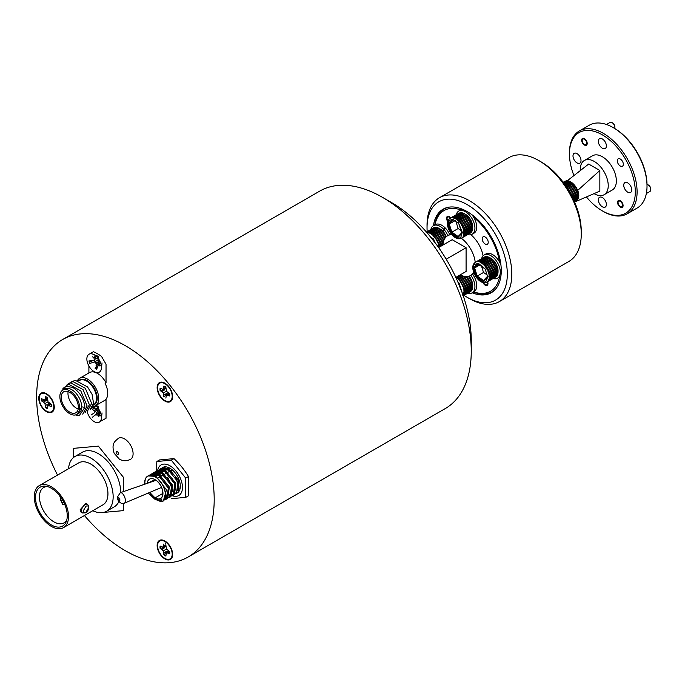 <?xml version="1.0" encoding="UTF-8"?>
<svg xmlns="http://www.w3.org/2000/svg" width="685" height="685" viewBox="0 0 685 685"><rect width="100%" height="100%" fill="white"/><g stroke="black" fill="none" stroke-linecap="round" stroke-linejoin="round"><path stroke-width="1.03" d="M646.349 193.53L649.928 191.466A3.99 2.303 -120 0 0 650.75 189.642A3.99 2.303 -120 0 0 647.933 184.762A3.99 2.303 -120 0 0 647.008 184.411M647.933 184.762L648.498 185.087L647.933 184.762M619.428 205.851A3.185 1.841 60 0 1 618.058 202.657A3.185 1.841 60 0 1 620.31 201.356A3.185 1.841 60 0 1 621.192 202.075A3.185 1.841 60 0 1 622.519 205.757A3.185 1.841 60 0 1 620.31 206.562A3.185 1.841 60 0 1 619.428 205.851M650.733 189.291A3.185 1.841 -120 0 0 650.75 188.992A3.185 1.841 -120 0 0 648.498 185.087M614.719 128.48A3.99 2.303 -120 0 0 614.873 127.504A3.99 2.303 -120 0 0 612.056 122.624A3.99 2.303 -120 0 0 610.061 122.427L606.482 124.49M612.056 122.624L612.621 122.949L612.056 122.624M584.433 139.218A3.185 1.841 60 0 1 586.694 143.131A3.185 1.841 60 0 1 584.433 144.432L584.999 144.758L584.433 144.432A3.185 1.841 60 0 1 582.181 140.528A3.185 1.841 60 0 1 584.433 139.218M614.856 127.153A3.185 1.841 -120 0 0 614.873 126.853A3.185 1.841 -120 0 0 612.621 122.949M164.888 558.917A10.969 6.336 60 0 1 157.148 546.039A10.969 6.336 60 0 1 163.929 540.516A10.969 6.336 60 0 1 164.888 541.004A10.969 6.336 60 0 1 172.586 555.501A10.969 6.336 60 0 1 164.888 558.917M165.59 543.351A5.677 3.279 -120 0 0 165.282 544.155M168.912 551.93A5.677 3.279 -120 0 0 169.195 552.11A5.677 3.279 -120 0 0 169.743 552.384M164.888 401.076A10.969 6.336 60 0 1 157.148 388.198A10.969 6.336 60 0 1 163.929 382.675A10.969 6.336 60 0 1 164.888 383.163A10.969 6.336 60 0 1 172.586 397.668A10.969 6.336 60 0 1 164.888 401.076M46.503 411.651A10.969 6.336 60 0 1 38.762 398.773A10.969 6.336 60 0 1 45.553 393.25A10.969 6.336 60 0 1 46.503 393.738A10.969 6.336 60 0 1 54.201 408.243A10.969 6.336 60 0 1 46.503 411.651M46.94 399.192A5.677 3.279 -120 0 0 47.402 400.674M48.703 402.926A5.677 3.279 -120 0 0 49.534 403.859M188.195 556.982L445.25 408.577A125.543 72.482 -120 0 0 471.254 351.097L471.254 340.685A112.794 65.118 -120 0 0 391.503 202.546A112.794 65.118 -120 0 0 391.495 202.546L382.478 197.34A125.543 72.482 -120 0 0 319.707 191.124L62.652 339.529A125.543 72.482 60 0 1 125.423 345.745A125.543 72.482 60 0 1 207.444 456.381A125.543 72.482 60 0 1 188.195 556.982A125.543 72.482 60 0 1 125.423 550.766A125.543 72.482 60 0 1 84.443 515.522M471.254 351.097A125.543 72.482 -120 0 0 382.478 197.34L391.503 202.546M57.531 475.09A125.543 72.482 60 0 1 62.652 339.529M501.257 271.5A48.215 27.837 60 0 1 491.282 292.709A48.215 27.837 60 0 1 472.213 292.795M427.157 231.504A56.761 32.769 60 0 1 427.038 227.78A56.761 32.769 60 0 1 467.17 204.609A56.761 32.769 60 0 1 507.311 274.12A56.761 32.769 60 0 1 467.17 297.299A56.761 32.769 60 0 1 464.01 295.329M427.038 227.78L427.038 225.177A59.946 34.61 60 0 1 439.453 197.734A59.946 34.61 60 0 1 485.648 213.788A59.946 34.61 60 0 1 511.815 274.12A59.946 34.61 60 0 1 499.399 301.571A59.946 34.61 60 0 1 469.422 298.6L467.17 297.299M499.399 301.571L568.85 261.473A59.946 34.61 -120 0 0 581.265 234.03L581.265 231.427A56.761 32.769 -120 0 0 541.133 161.908L538.872 160.607A59.946 34.61 -120 0 0 508.904 157.636L439.453 197.734M581.265 234.03A59.946 34.61 -120 0 0 538.872 160.607L541.133 161.908M433.451 225.665A48.215 27.837 60 0 1 443.067 209.199A48.215 27.837 60 0 1 480.219 222.111A48.215 27.837 60 0 1 501.266 270.635M473.746 291.913A46.554 26.878 -120 0 0 499.536 277.014M499.536 262.055A46.554 26.878 -120 0 0 473.737 217.368M473.532 292.033A47.83 27.614 -120 0 0 495.854 288.796M488.217 242.284A4.273 2.466 60 0 1 487.335 244.245A4.273 2.466 60 0 1 484.047 243.098A4.273 2.466 60 0 1 482.18 238.8A4.273 2.466 60 0 1 483.062 236.839A4.273 2.466 60 0 1 486.359 237.986A4.273 2.466 60 0 1 488.217 242.284M487.583 281.715A3.922 2.26 60 0 1 487.968 283.564A3.922 2.26 60 0 1 487.163 285.362A3.922 2.26 60 0 1 482.891 282.408M447.784 221.606A3.922 2.26 60 0 1 446.551 218.232A3.922 2.26 60 0 1 447.365 216.434A3.922 2.26 60 0 1 450.739 217.89M470.912 234.741A22.956 13.255 60 0 1 483.079 255.822M442.938 245.05A22.956 13.255 60 0 1 447.665 235.7A22.956 13.255 60 0 1 451.869 234.63M461.322 238.269A22.956 13.255 60 0 1 475.236 262.398M460.782 209.893A46.554 26.878 -120 0 0 434.984 224.774M473.66 272.365A22.956 13.255 60 0 1 470.621 275.473A22.956 13.255 60 0 1 460.166 274.882M448.744 207.187A47.83 27.614 -120 0 0 434.769 224.903M455.842 277.382L466.091 271.466L466.091 247.722L452.203 239.707L438.623 247.542M446.2 259.204L466.091 247.722M450.362 218.113A3.185 1.841 -120 0 0 447.074 218.532L447.074 217.933M447.074 218.532A3.185 1.841 -120 0 0 447.947 221.092M483.413 282.528A3.185 1.841 -120 0 0 485.203 284.575A3.185 1.841 -120 0 0 487.455 283.273A3.185 1.841 -120 0 0 487.206 281.929M627.195 213.797L637.11 208.069A47.83 27.614 -120 0 0 647.017 186.174L647.017 185.13A46.554 26.878 -120 0 0 614.094 128.112L613.195 127.59A47.83 27.614 -120 0 0 589.28 125.218L579.356 130.946A47.83 27.614 -120 0 0 569.449 152.849L569.449 153.885A46.554 26.878 60 0 1 602.372 134.876A46.554 26.878 60 0 1 635.295 191.903A46.554 26.878 60 0 1 602.372 210.911L603.271 211.425A47.83 27.614 -120 0 0 627.195 213.797A47.83 27.614 -120 0 0 637.093 191.903A47.83 27.614 -120 0 0 603.271 133.318A47.83 27.614 -120 0 0 579.356 130.946M603.271 211.425L602.372 210.903A46.554 26.878 60 0 1 602.372 210.903A46.554 26.878 60 0 1 586.42 196.938M623.333 164.28A4.273 2.466 -120 0 0 621.466 159.982A4.273 2.466 -120 0 0 618.17 158.834A4.273 2.466 -120 0 0 617.288 160.795A4.273 2.466 -120 0 0 619.154 165.094A4.273 2.466 -120 0 0 622.442 166.241A4.273 2.466 -120 0 0 623.333 164.28M587.208 143.43A3.922 2.26 -120 0 0 585.495 139.483A3.922 2.26 -120 0 0 582.473 138.43A3.922 2.26 -120 0 0 581.659 140.228A3.922 2.26 -120 0 0 583.372 144.175A3.922 2.26 -120 0 0 586.394 145.22A3.922 2.26 -120 0 0 587.208 143.43M623.085 205.56A3.922 2.26 -120 0 0 621.372 201.613A3.922 2.26 -120 0 0 618.349 200.568A3.922 2.26 -120 0 0 617.536 202.358A3.922 2.26 -120 0 0 619.249 206.305A3.922 2.26 -120 0 0 622.271 207.358A3.922 2.26 -120 0 0 623.085 205.56M606.388 204.498A5.677 3.279 -120 0 0 603.905 198.787A5.677 3.279 -120 0 0 599.538 197.271A5.677 3.279 -120 0 0 598.356 199.866A5.677 3.279 -120 0 0 600.839 205.577A5.677 3.279 -120 0 0 605.206 207.101A5.677 3.279 -120 0 0 606.388 204.498M606.388 145.922A5.677 3.279 -120 0 0 603.905 140.211A5.677 3.279 -120 0 0 599.538 138.687A5.677 3.279 -120 0 0 598.356 141.281A5.677 3.279 -120 0 0 600.839 147.001A5.677 3.279 -120 0 0 605.206 148.517A5.677 3.279 -120 0 0 606.388 145.922M581.017 160.564A5.677 3.279 -120 0 0 578.542 154.853A5.677 3.279 -120 0 0 574.167 153.329A5.677 3.279 -120 0 0 572.994 155.932A5.677 3.279 -120 0 0 575.468 161.643A5.677 3.279 -120 0 0 579.844 163.167A5.677 3.279 -120 0 0 581.017 160.564M631.75 189.856A5.677 3.279 -120 0 0 629.275 184.145A5.677 3.279 -120 0 0 624.9 182.621A5.677 3.279 -120 0 0 623.727 185.224A5.677 3.279 -120 0 0 626.201 190.935A5.677 3.279 -120 0 0 630.577 192.451A5.677 3.279 -120 0 0 631.75 189.856M573.919 175.583A46.554 26.878 60 0 1 569.449 153.885M580.306 170.582A19.771 11.414 60 0 1 580.272 169.512A19.771 11.414 60 0 1 584.374 160.461A19.771 11.414 60 0 1 599.606 165.753A19.771 11.414 60 0 1 608.237 185.652A19.771 11.414 60 0 1 604.144 194.703A19.771 11.414 60 0 1 594.075 193.624M604.144 194.703L612.262 190.019A19.771 11.414 -120 0 0 616.354 180.968A19.771 11.414 -120 0 0 607.723 161.069A19.771 11.414 -120 0 0 592.491 155.769L584.374 160.461M575.443 201.698L599.846 191.115L599.846 170.496L588.663 164.04L567.197 180.849M647.017 186.174A47.83 27.614 -120 0 0 613.195 127.59L614.094 128.112M577.686 190.413L599.846 170.496M446.32 236.685A10.207 5.891 -120 0 0 440.087 228.961L439.231 228.465L430.796 233.816L429.889 233.302L438.717 228.182A11.482 6.627 -120 0 0 437.903 227.822M440.404 229.252L441.294 229.972L432.466 235.083L431.576 234.364L440.404 229.252A11.482 6.627 -120 0 0 439.599 228.696M442.048 230.691L442.87 231.581L434.042 236.693L433.22 235.794L442.048 230.691A11.482 6.627 -120 0 0 441.277 229.963M443.555 232.438A11.482 6.627 -120 0 0 442.861 231.581M443.563 232.438L444.291 233.465L435.463 238.568L434.727 237.541L443.563 232.438M444.882 234.424A11.482 6.627 -120 0 0 444.291 233.465M444.89 234.416L445.49 235.537L436.653 240.641L436.054 239.519L444.89 234.416M444.685 238.714L437.578 242.807L437.124 241.642L445.961 236.548A11.482 6.627 -120 0 0 445.49 235.546M433.853 239.236L430.745 237.121M438.554 247.448L438.357 245.966L443.135 243.243M443.383 242.002L438.186 244.982L438.16 243.689M437.047 227.54L437.929 227.831L429.101 232.943L428.228 232.66L437.047 227.54A11.482 6.627 -120 0 0 436.268 227.386M427.705 232.352L426.883 232.309L435.472 227.351L436.294 227.394L427.705 232.352A11.482 6.627 60 0 1 428.459 232.48M438.691 246.925L442.981 244.502M426.198 232.369L433.451 227.874A11.482 6.627 -120 0 1 434.033 227.6M435.446 227.334A11.482 6.627 -120 0 0 434.761 227.403M438.717 228.182L439.231 228.465M437.843 242.67A11.482 6.627 60 0 1 438.177 243.697L443.871 240.401M447.879 235.58A13.392 7.732 -120 0 0 444 229.586L442.998 231.735M449.685 234.535A13.392 7.732 -120 0 0 445.592 228.328A13.392 7.732 -120 0 0 435.198 224.654L433.391 225.699A13.392 7.732 -120 0 0 430.899 229.347M445.798 228.55L444 229.586M442.596 231.256L443.58 229.15A13.392 7.732 -120 0 0 433.391 225.699M445.164 228.91L445.592 228.328M443.58 229.15L445.387 228.105M493.114 278.521A13.392 7.732 -120 0 0 497.524 278.187A13.392 7.732 -120 0 0 500.298 272.056A13.392 7.732 -120 0 0 494.45 258.579A13.392 7.732 -120 0 0 484.132 254.991A13.392 7.732 -120 0 0 481.632 258.639M500.949 265.129A13.392 7.732 -120 0 0 485.93 253.947L484.132 254.991M497.524 278.187L499.322 277.142A13.392 7.732 -120 0 0 500.983 275.516M467.752 234.578A13.392 7.732 -120 0 0 472.153 234.244A13.392 7.732 -120 0 0 474.928 228.114A13.392 7.732 -120 0 0 469.079 214.636A13.392 7.732 -120 0 0 458.762 211.048A13.392 7.732 -120 0 0 456.27 214.696M472.153 234.244L473.96 233.208A13.392 7.732 -120 0 0 476.734 227.077A13.392 7.732 -120 0 0 471.777 214.602M462.803 209.387A13.392 7.732 -120 0 0 460.568 210.012L458.762 211.048M467.752 293.163A13.392 7.732 -120 0 0 472.153 292.829A13.392 7.732 -120 0 0 474.928 286.698A13.392 7.732 -120 0 0 470.843 275.344M472.153 292.829L473.96 291.793A13.392 7.732 -120 0 0 476.734 285.662A13.392 7.732 -120 0 0 472.641 274.3M474.551 263.04L473.883 263.845M484.021 282.58L484.843 282.631M485.776 282.443L485.528 282.562C478.087 284.523 468.831 267.904 474.585 262.92L474.868 262.646M487.095 281.972L496.274 276.586L487.095 281.972M498.029 271.269A10.207 5.891 -120 0 0 498.029 271.243L489.184 276.355L489.09 275.259L497.926 270.173L498.029 271.269M498.029 271.286A11.482 6.627 60 0 1 498.038 271.791L498.038 270.755A10.207 5.891 -120 0 0 490.828 258.254L489.972 257.757L481.529 263.108L480.622 262.595L489.45 257.474L489.972 257.757M491.145 258.545L492.035 259.272L483.199 264.376L482.317 263.648L491.145 258.545A11.482 6.627 -120 0 0 490.34 257.988M492.01 259.255A11.482 6.627 60 0 1 492.772 259.975L493.602 260.874A11.482 6.627 60 0 1 494.287 261.721M495.032 262.757L486.196 267.861L485.459 266.833L494.296 261.73L495.032 262.757A11.482 6.627 60 0 1 495.615 263.708M496.231 264.83L487.395 269.933L486.787 268.811L495.623 263.708L496.231 264.83A11.482 6.627 60 0 1 496.694 265.849L497.156 267.004A11.482 6.627 60 0 1 497.481 268.041M497.481 268.023L497.764 269.179L488.919 274.274L488.636 273.118L497.481 268.023M497.764 269.196A11.482 6.627 60 0 1 497.926 270.19M498.038 271.791A11.482 6.627 60 0 1 498.029 272.202L489.193 277.271L489.099 278.256L497.944 273.187A11.482 6.627 60 0 1 497.781 273.991M498.029 272.159L497.944 273.144M497.507 274.805L488.67 279.882L488.944 279.052L497.781 273.974L497.507 274.805A11.482 6.627 60 0 1 497.182 275.49M497.19 275.464L487.9 281.184L497.19 275.464M496.274 276.612A11.482 6.627 -120 0 0 496.736 276.132M487.103 281.989A11.482 6.627 60 0 1 487.095 281.997L495.666 277.048A11.482 6.627 60 0 1 495.084 277.322M481.641 266.533L483.533 272.459L487.557 275.25M487.651 276.192L483.499 280.456L477.214 276.106L483.533 272.459M477.907 264.581L474.619 267.963L473.652 267.861L476.46 276.68L477.214 276.106L474.619 267.963L479.577 265.095M483.499 280.456L483.259 281.389L487.669 276.86L486.307 280.824C484.655 283.342 481.298 282.032 476.238 276.903C472.821 270.095 472.273 265.908 474.594 264.324L478.532 263.434L485.151 268.965L477.642 263.759L473.652 267.861M484.774 268.657L477.642 263.759M497.944 273.187L489.099 278.256M497.156 267.004L488.311 272.099L487.857 270.935L496.694 265.849M493.602 260.874L484.774 265.986L483.952 265.086L492.78 259.975M480.074 262.081L479.192 261.773L487.763 256.824L488.662 257.123L480.074 262.081M478.438 261.644L477.616 261.593L487.026 256.687L478.438 261.644A11.482 6.627 60 0 1 479.192 261.773M476.931 261.661L485.519 256.704L476.931 261.661M475.998 261.995L474.791 262.723M487.9 281.184L496.745 276.081M480.151 280.61L481.238 279.985M480.271 279.317L479.269 279.891M489.433 257.466A11.482 6.627 -120 0 0 488.645 257.115M478.961 261.953L487.797 256.849M487.763 256.824A11.482 6.627 -120 0 0 487.001 256.678M486.179 256.627A11.482 6.627 -120 0 0 485.494 256.695M484.766 256.892A11.482 6.627 -120 0 0 484.175 257.166L475.613 262.115A11.482 6.627 60 0 1 475.613 262.115A11.482 6.627 60 0 1 476.195 261.841M449.189 219.106L448.512 219.911M458.659 238.645L459.481 238.688M461.022 238.389L470.912 232.643L461.724 238.037A11.482 6.627 60 0 1 461.724 238.055A11.482 6.627 60 0 1 461.151 238.329M464.601 213.823L456.159 219.166L455.26 218.652L464.079 213.54L465.457 214.319A10.207 5.891 -120 0 1 472.676 226.812L472.676 227.857A11.482 6.627 60 0 0 472.659 227.343L463.822 232.412L463.719 231.325L472.564 226.238L472.659 227.326A10.207 5.891 -120 0 0 472.659 227.3M464.969 214.045A11.482 6.627 60 0 1 465.757 214.593M466.656 215.321L457.828 220.433L456.946 219.714L465.774 214.602L466.656 215.321A11.482 6.627 60 0 1 467.401 216.032M468.24 216.94L459.412 222.043L458.582 221.152L467.41 216.04L468.24 216.94A11.482 6.627 60 0 1 468.925 217.787L469.653 218.823A11.482 6.627 60 0 1 470.252 219.774L470.86 220.895A11.482 6.627 60 0 1 471.331 221.914L471.785 223.062L462.949 228.165L462.495 227L471.331 221.906M471.785 223.079A11.482 6.627 60 0 1 472.111 224.098L472.393 225.245A11.482 6.627 60 0 1 472.564 226.247M472.667 228.251L472.573 229.227L463.736 234.313L463.822 233.328L472.667 228.251M472.573 229.252A11.482 6.627 60 0 1 472.41 230.057M472.136 230.896L463.3 235.948L463.574 235.118L472.41 230.032L472.136 230.896A11.482 6.627 60 0 1 471.819 231.547L462.538 237.25L471.819 231.521M470.903 232.677A11.482 6.627 -120 0 0 471.374 232.198M461.724 238.055L470.295 233.114A11.482 6.627 60 0 1 469.713 233.388M469.722 233.354L467.555 234.39M448.761 223.43L447.887 223.944M455.662 220.664L458.162 228.525L460.962 230.468M458.119 236.513L451.852 232.164L458.162 228.525M453.196 219.971L449.257 224.021L448.281 223.926L451.098 232.737L451.852 232.164L449.257 224.021L455.379 220.484M461.673 232.883L457.897 237.455L461.887 233.354L461.818 232.729M458.128 236.522L461.716 232.814M472.393 225.245L463.557 230.331L463.274 229.184L472.111 224.089M470.86 220.895L462.024 225.99L461.416 224.877L470.252 219.774M469.653 218.823L460.825 223.926L460.097 222.89L468.925 217.787M463.291 213.181L454.472 218.301L453.59 218.01L462.409 212.898L463.291 213.181A11.482 6.627 60 0 1 464.062 213.532M461.656 212.752L452.014 217.821L460.817 212.692L461.656 212.752A11.482 6.627 60 0 1 462.392 212.889M451.569 217.727L460.149 212.77L451.569 217.727M450.833 217.898A11.482 6.627 60 0 0 450.25 218.172A11.482 6.627 60 0 1 450.25 218.172L458.813 213.232L449.42 218.789M463.3 235.948L472.136 230.845M448.838 225.648L448.161 226.033M447.999 225.04L448.538 224.723M448.692 223.507L447.887 223.978M447.999 222.967L450.798 221.341M453.23 219.936L453.701 219.662M452.014 217.821L460.859 212.718M460.123 212.761A11.482 6.627 60 0 1 460.817 212.692M450.61 218.078L459.447 212.975M458.804 213.232A11.482 6.627 60 0 1 459.395 212.958M472.393 283.838A11.482 6.627 60 0 1 472.564 284.832L472.659 285.928A11.482 6.627 60 0 1 472.676 286.441L472.676 285.397A10.207 5.891 -120 0 0 469.097 276.141M468.814 276.226A11.482 6.627 60 0 1 468.925 276.372L469.662 277.399L460.825 282.511L460.097 281.475L468.925 276.372M469.653 277.408A11.482 6.627 60 0 1 470.252 278.358L470.86 279.48A11.482 6.627 60 0 1 471.331 280.49L471.785 281.646A11.482 6.627 60 0 1 472.111 282.682L472.393 283.821L463.557 288.916L463.274 287.768L472.111 282.674M472.676 286.441A11.482 6.627 60 0 1 472.667 286.852L472.573 287.811A11.482 6.627 60 0 1 472.41 288.642M472.41 288.616L472.136 289.455L463.3 294.533L463.574 293.702L472.41 288.616M472.136 289.481A11.482 6.627 60 0 1 471.819 290.132M462.983 295.184L471.819 290.106L462.786 295.706M471.374 290.783A11.482 6.627 60 0 1 470.903 291.262M463.197 295.689L470.312 291.664A11.482 6.627 60 0 1 469.713 291.964M469.73 291.904L467.555 292.975M461.878 291.947L461.818 291.313M459.224 283.17L458.111 282.443M472.573 287.811L463.736 292.897L463.822 291.913L472.667 286.827M472.659 285.928L464.096 290.877L463.719 289.909L472.564 284.814M471.785 281.646L462.949 286.741L462.495 285.585L471.331 280.49M470.86 279.48L462.024 284.575L461.416 283.453L470.252 278.358M459.652 280.473L458.582 279.728L464.404 276.355M458.077 278.863L456.946 278.298L461.656 275.558M457.195 278.127A11.482 6.627 60 0 0 456.398 277.579L455.26 277.237M463.223 295.774L470.295 291.699L463.223 295.766M463.822 290.997L472.659 285.893M466.459 276.543L459.678 280.465A11.482 6.627 60 0 1 460.354 281.321M462.983 276.021L458.102 278.846A11.482 6.627 60 0 1 458.839 279.566M460.654 275.122L456.424 277.579M573.962 200.542L578.371 197.956L578.114 198.813L574.21 201.107M574.39 201.51L577.815 199.481L574.535 201.844M574.621 202.032L575.991 201.381A11.482 6.627 -120 0 0 576.145 201.287L574.646 202.101M573.345 199.198L578.577 196.141L578.508 197.143L573.696 199.96M563.207 182.296L565.913 180.96L563.301 182.424M563.455 182.63L567.394 180.891L563.712 182.972M563.995 183.357L568.139 181.011L569.012 181.268L564.38 183.897M564.783 184.462L569.8 181.594L570.699 182.09L565.279 185.181M565.767 185.883L571.487 182.612L572.377 183.306L566.349 186.757M566.897 187.587L573.131 184L573.97 184.881L567.531 188.581M568.096 189.497L574.664 185.712L575.409 186.731L568.747 190.567M569.321 191.535L576.016 187.664L576.633 188.777L569.954 192.639M570.494 193.615L577.121 189.779L577.592 190.944L571.093 194.711M571.59 195.645L577.934 191.963L578.243 193.119L572.112 196.672M572.54 197.537L578.431 194.112L578.551 195.216L572.985 198.453M566.581 180.874L563.481 182.664M163.912 543.976L163.355 547.306L160.11 546.082A6.884 3.973 -120 0 0 160.11 548.325L163.355 550.843L163.912 554.91L164.426 554.516A6.713 3.87 -120 0 0 165.359 555.167A6.713 3.87 -120 0 0 165.864 555.424M163.912 554.91A6.884 3.973 -120 0 0 164.888 555.578A6.884 3.973 -120 0 0 165.864 556.032L166.412 552.607L169.657 553.84A6.884 3.973 -120 0 0 169.657 551.588L166.412 549.07L165.864 545.097M164.888 558.395A10.335 5.968 60 0 1 157.593 546.27A10.335 5.968 60 0 1 163.989 541.064A10.335 5.968 60 0 1 164.888 541.518A10.335 5.968 60 0 1 172.14 555.184A10.335 5.968 60 0 1 164.888 558.395M166.583 542.734A5.489 3.168 -120 0 0 165.162 544.104M168.698 552.084A5.489 3.168 -120 0 0 168.827 552.161A5.489 3.168 -120 0 0 169.752 552.564M168.604 550.98L166.412 552.607M167.756 552.744L169.238 551.708M164.426 554.516L166.703 551.314L163.912 552.709M166.412 549.07L163.355 550.843M160.11 548.325L164.623 547.709L162.011 549.421M160.71 548.077A6.713 3.87 60 0 1 160.641 546.382M165.864 546.228L163.355 547.306M165.864 545.174L163.912 546.082M45.938 407.164A6.713 3.87 -120 0 0 46.982 407.9A6.713 3.87 -120 0 0 47.479 408.157M47.65 405.785L48.798 402.609M41.794 401.093L43.634 402.155L46.237 400.442L42.033 400.939M41.451 398.593A7.287 4.213 -120 0 0 41.451 400.956M43.634 402.155L44.979 403.576L45.535 407.643A6.884 3.973 -120 0 0 46.503 408.32A6.884 3.973 -120 0 0 47.479 408.765L48.036 405.34L51.281 406.573A6.884 3.973 -120 0 0 51.281 404.321L48.036 401.812L47.479 397.745A6.884 3.973 -120 0 0 45.535 396.615L44.979 400.04L41.794 398.85M45.535 407.643L46.049 407.25M46.503 411.128A10.335 5.968 60 0 1 39.216 399.004A10.335 5.968 60 0 1 45.604 393.798A10.335 5.968 60 0 1 46.503 394.252A10.335 5.968 60 0 1 53.755 407.917A10.335 5.968 60 0 1 46.503 411.128M46.683 399.304A5.489 3.168 -120 0 0 47.042 400.597M48.592 403.277A5.489 3.168 -120 0 0 49.38 404.099M51.144 404.244L49.38 405.477M50.228 403.713L48.036 405.34M48.036 401.812L44.979 403.576M45.535 405.443L47.162 404.63M46.237 398.713L45.407 399.098M47.479 398.961L44.979 400.04M45.535 398.816L47.479 397.908M164.888 400.554A10.335 5.968 60 0 1 157.593 388.429A10.335 5.968 60 0 1 163.989 383.223A10.335 5.968 60 0 1 164.888 383.686A10.335 5.968 60 0 1 172.14 397.343A10.335 5.968 60 0 1 164.888 400.554M165.864 398.105L166.412 394.765L169.657 395.998A6.884 3.973 -120 0 0 169.657 393.747L166.412 391.238L165.864 387.171A6.884 3.973 -120 0 0 163.912 386.049L163.355 389.465L160.11 388.241A6.884 3.973 -120 0 0 160.11 390.484L163.355 393.002L163.912 396.975M169.52 393.669L167.756 394.902M168.604 393.139L166.412 394.765M164.349 396.778L166.703 393.473L163.912 394.877M166.412 391.238L163.355 393.002M160.11 390.484L164.623 389.868L162.011 391.58M160.71 390.236A6.713 3.87 60 0 1 160.641 388.541M165.864 388.386L163.355 389.465M165.864 387.333L163.912 388.241M168.681 467.59L168.116 468.446M178.091 488.405L179.033 488.396M168.793 467.641L167.097 468.12M166.198 468.703L164.948 470.21M168.818 469.97L163.878 469.978M162.979 470.561L161.728 472.076M165.599 471.828L160.658 471.845M159.759 472.419L158.509 473.934M172.603 490.554L168.167 477.959L157.439 473.703M156.54 474.285L155.29 475.792M159.151 475.553L154.219 475.561M163.535 500.855L162.413 501.506M162.302 501.334L156.582 499.887M165.522 499.476L166.755 498.997L168.399 487.592L158.209 475.013L159.177 474.457L158.209 475.013L150.477 474.517L149.424 475.304L150.477 474.517L158.209 475.013L168.741 488.696L165.53 499.468M151.419 475.039L152.241 473.857L151.419 475.039M168.75 497.61L169.974 497.139L171.618 485.733L161.437 473.155L162.396 472.599L161.437 473.155L153.697 472.659L152.644 473.446L161.437 473.155L165.565 476.203M169.178 480.673L171.61 485.691M172.611 490.717L168.741 497.618M168.159 497.712L166.618 497.644L168.159 497.704M153.782 475.424L154.339 473.772L153.791 475.424M154.639 473.181L155.461 471.999L154.639 473.181M175.84 488.936L171.969 495.76L173.194 495.281L174.838 483.875L164.657 471.297L165.624 470.741L164.657 471.297L156.916 470.8L155.863 471.588L164.657 471.297L168.767 474.32M172.406 478.824L174.821 483.807M156.848 474.397L156.771 474.936L156.839 474.397M157.011 473.566L157.559 471.914L157.011 473.566M157.858 471.314L158.689 470.141L157.858 471.314M176.422 493.414L178.066 482.009L167.876 469.439L168.844 468.874L167.876 469.439L160.136 468.942L159.091 469.722L167.876 469.439L171.952 472.436M175.634 476.974L179.059 487.814L175.189 493.894M159.99 473.078L160.067 472.53M160.23 471.7L160.778 470.056M161.086 469.456L161.429 468.9M162.311 467.864L162.987 467.316L162.311 467.864M163.45 469.841L164.006 468.197L163.45 469.841M164.306 467.598L164.785 466.845L164.306 467.598M155.075 497.918L162.961 493.363L155.075 497.918A11.157 6.448 60 0 1 149.724 492.421L155.075 497.918A11.157 6.448 60 0 0 160.65 498.466L160.65 498.466A11.157 6.448 60 0 0 162.362 489.527A11.157 6.448 60 0 0 155.075 479.688C165.248 485.057 165.256 504.306 155.075 497.918M180.035 486.77A11.157 6.448 -120 0 0 180.326 486.247M172.192 469.807L171.19 470.389L172.192 469.807M170.222 470.946L167.971 472.248L170.222 470.946M167.003 472.804L164.751 474.106L167.003 472.804M163.784 474.662L161.523 475.964L163.784 474.662M160.564 476.52L158.303 477.822L160.564 476.52M169.914 468.215A11.157 6.448 -120 0 0 168.03 468.489M147.224 483.362A11.157 6.448 60 0 1 149.493 479.14A11.157 6.448 60 0 1 155.075 479.688L147.215 483.362M148.277 493.029L154.896 499.245L161.026 499.117L162.405 501.506C169.024 498.466 163.955 481.409 155.075 476.828C147.986 473.755 144.569 476.417 144.835 484.809M163.415 500.744L166.446 489.861L155.957 476.315L155.075 476.828A14.668 8.468 60 0 1 164.657 489.758A14.668 8.468 60 0 1 162.405 501.506M160.358 501.394L156.6 499.896M166.755 498.997L167.722 498.44L169.366 487.035L159.177 474.457L151.445 473.96L150.477 474.517M150.974 474.268L149.989 475.167M170 497.122L170.942 496.582L172.586 485.177L162.396 472.599L154.664 472.102L153.697 472.659M154.194 472.402L153.209 473.301M152.832 473.772L152.087 475.082M173.194 495.281L174.161 494.724L175.805 483.31L165.624 470.741L157.884 470.244L156.916 470.8M157.413 470.544L156.428 471.443M156.06 471.914L155.307 473.215M155.041 473.874L154.587 475.698M167.825 495.161L167.14 494.827M178.502 491.924L178.579 480.253L168.844 468.874L161.103 468.386L160.136 468.942M160.632 468.686L159.648 469.585M159.28 470.056L158.526 471.357M158.269 472.016L157.815 473.84M163.492 467.11L162.876 467.727M162.499 468.189L161.746 469.499M161.489 470.158L161.035 471.974M174.264 491.445L173.579 491.111M165.393 466.819L164.974 467.641M164.708 468.3L164.254 470.115M144.766 484.209A14.668 8.468 60 0 1 147.737 476.101A14.668 8.468 60 0 1 155.075 476.828L155.957 476.315L147.977 475.972M125.389 500.658A5.617 2.543 68.9 0 1 124.327 503.184C121.784 505.359 116.501 499.93 117.358 497.13L120.295 492.695A5.617 2.543 68.9 0 1 122.247 493.346A5.617 2.543 68.9 0 1 125.389 500.658M171.301 498.663L185.746 497.37L185.729 478.113L171.284 460.174L156.865 461.493L156.154 471.331M172.192 495.7A17.673 10.207 -120 0 0 182.398 486.102A17.673 10.207 -120 0 0 169.957 465.783A17.673 10.207 -120 0 0 157.687 470.355M157.678 470.441A17.673 10.207 -120 0 0 157.55 471.323M168.681 493.834A17.673 10.207 -120 0 0 169.341 494.27M161.925 467.992A14.668 8.468 60 0 1 162.619 467.512A14.668 8.468 60 0 1 169.957 468.232A14.668 8.468 60 0 1 179.538 481.161A14.668 8.468 60 0 1 177.287 492.917L176.456 493.397M176.824 493.149A14.668 8.468 60 0 1 175.488 493.534M159.614 473.292A14.668 8.468 60 0 1 159.716 472.402M159.862 471.605A14.668 8.468 60 0 1 160.401 470.03M160.701 469.465A14.668 8.468 60 0 1 161.523 468.369M171.284 460.174L173.99 458.616L159.571 459.935L156.865 461.493M173.99 458.616C179.77 464.036 184.582 470.013 188.435 476.546L185.729 478.113M188.435 476.546L188.452 495.803L185.746 497.37M68.132 391.614A12.116 6.996 -120 0 0 76.54 408.26A12.116 6.996 -120 0 0 78.184 409.031M69.776 392.377A12.116 6.996 60 0 1 77.696 403.063A12.116 6.996 60 0 1 75.838 412.772A12.116 6.996 60 0 1 69.776 412.164A12.116 6.996 60 0 1 61.864 401.487A12.116 6.996 60 0 1 63.714 391.777A12.116 6.996 60 0 1 69.776 392.377M62.763 390.125L64.75 388.977A14.034 8.1 60 0 1 71.762 389.671A14.034 8.1 60 0 1 80.924 402.035A14.034 8.1 60 0 1 78.775 413.278L76.788 414.425A14.034 8.1 60 0 1 69.776 413.731A14.034 8.1 60 0 1 60.614 401.367A14.034 8.1 60 0 1 62.763 390.125A14.034 8.1 60 0 1 69.776 390.818A14.034 8.1 60 0 1 78.946 403.182A14.034 8.1 60 0 1 76.788 414.425M90.24 409.305L93.571 403.354L92.038 394.252L87.552 386.957L75.222 380.278L71.6 381.862M87.226 411.531L91.653 403.448L85.3 388.258L72.97 381.579L69.348 383.163M84.966 412.832L89.392 404.749L83.039 389.559L70.718 382.881L67.087 384.465M82.714 414.134L87.141 406.051L80.787 390.861L68.457 384.182L62.951 388.523M75.478 414.939L79.289 415.641L84.889 407.352C83.955 398.721 79.88 392.068 72.653 387.376L65.94 386.323L61.873 390.784M76.977 414.322L81.806 406.873L84.889 407.352M89.392 354.051L93.408 351.739A39.858 23.016 60 0 1 97.467 353.743A39.858 23.016 60 0 1 101.526 356.423L106.038 364.232L106.038 382.932A15.815 9.128 -120 0 0 97.467 373.376A15.815 9.128 -120 0 0 89.555 372.589L79.64 378.317A15.815 9.128 60 0 1 87.543 379.105A15.815 9.128 60 0 1 98.726 398.473A15.815 9.128 60 0 1 95.455 405.717A15.815 9.128 60 0 1 92.792 406.453M77.593 380.38A15.815 9.128 60 0 1 79.64 378.317M95.455 405.717L105.37 399.989A15.815 9.128 -120 0 0 106.038 399.535L105.13 400.057A15.815 9.128 -120 0 0 105.13 383.454L106.038 382.932M106.038 399.535L106.038 418.235L101.526 420.838A39.858 23.016 60 0 1 100.815 420.539M101.722 415.752L97.467 405.974L95.994 405.4M88.896 372.974L88.896 365.995M101.722 365.764L97.467 355.977L95.72 355.369M83.364 510.71L85.976 506.181C87.808 505.599 88.682 506.104 88.588 507.696L85.976 512.226C84.127 512.782 83.253 512.277 83.364 510.71M47.299 486.555A20.404 11.782 -120 0 0 43.686 487.506A20.404 11.782 -120 0 0 39.456 496.848A20.404 11.782 -120 0 0 53.884 521.842A20.404 11.782 -120 0 0 64.09 522.852A20.404 11.782 -120 0 0 66.728 520.206M120.723 492.549A31.613 18.247 -120 0 0 120.723 492.404A31.613 18.247 -120 0 0 106.92 460.594A31.613 18.247 -120 0 0 82.56 452.126L74.999 456.493A31.613 18.247 -120 0 0 68.534 468.737M92.775 510.719A31.613 18.247 -120 0 0 106.603 511.241A31.613 18.247 -120 0 0 113.153 496.771A31.613 18.247 -120 0 0 99.359 464.961A31.613 18.247 -120 0 0 74.999 456.493M82.585 512.988L80.916 512.029L80.068 509.854L85.89 503.406L87.56 504.374A4.975 2.868 -60 0 0 85.077 504.622A4.975 2.868 -60 0 0 81.558 510.71A4.975 2.868 -60 0 0 82.585 512.988L85.711 512.808C89.084 509.991 89.701 507.174 87.56 504.374M51.384 524.958A22.451 12.964 60 0 1 35.774 500.94A22.451 12.964 60 0 1 45.724 486.23A22.451 12.964 60 0 1 51.384 488.294A22.451 12.964 60 0 1 66.214 521.73A22.451 12.964 60 0 1 51.384 524.958M63.508 527.613L102.921 504.854A24.232 13.991 -120 0 0 107.939 493.765A24.232 13.991 -120 0 0 97.356 469.371A24.232 13.991 -120 0 0 78.681 462.88L39.268 485.639A24.232 13.991 60 0 1 57.942 492.13A24.232 13.991 60 0 1 68.526 516.516A24.232 13.991 60 0 1 63.508 527.613A24.232 13.991 60 0 1 44.825 521.122A24.232 13.991 60 0 1 34.25 496.728A24.232 13.991 60 0 1 39.268 485.639M106.603 511.241L114.172 506.874A31.613 18.247 -120 0 0 118.907 501.54M123.394 491.624L123.394 477.265L98.366 446.132L73.338 448.367L73.338 457.674M98.041 512.466L100.173 512.714M103.692 512.397L123.394 510.633L123.394 503.458M63.928 502.627A2.808 1.618 60 0 1 63.885 502.653A2.808 1.618 60 0 1 61.718 501.899A2.808 1.618 60 0 1 60.494 499.074A2.808 1.618 60 0 1 61.076 497.789A2.808 1.618 60 0 1 61.119 497.764M59.698 495.803L62.481 504.494L64.912 504.836M92.287 407.387L97.672 408.714L95.986 409.022A6.884 3.973 -120 0 1 97.612 411.197L97.981 410.957A6.713 3.87 -120 0 0 96.431 408.868M97.981 410.957L98.914 410.717L99.796 411.557L99.205 415.846A5.489 3.168 -120 0 0 101.277 415.333M98.631 416.703L98.392 413.201M95.515 405.674A10.335 5.968 60 0 1 101.423 418.415A10.335 5.968 60 0 1 94.17 421.626A10.335 5.968 60 0 1 87.175 411.582M98.34 406.573A5.489 3.168 -120 0 0 98.109 406.436A5.489 3.168 -120 0 0 97.638 406.188L95.917 405.443M95.866 405.965A5.489 3.168 -120 0 0 94.29 407.926M94.47 410.341A5.489 3.168 -120 0 0 95.104 412.002M96.491 414.04A5.489 3.168 -120 0 0 98.109 415.393A5.489 3.168 -120 0 0 98.674 415.667M96.011 415.427L96.568 412.421L97.612 411.197M96.474 409.57L93.734 410.486L91.542 408.32M92.389 417.302L95.797 414.374L92.758 417.045M101.423 418.415L101.962 413.689A5.489 3.168 -120 0 0 101.979 412.884M97.758 413.466L95.797 414.374M91.191 414.939L94.547 412.695L96.268 410.358M94.787 408.063L92.312 409.347M97.758 408.765L97.116 408.962M96.285 409.339L93.734 410.486M98.914 410.717L96.568 412.421M99.796 411.557L97.227 413.278M94.076 357.159L98.871 359.616L98.811 362.707L96.628 362.562L95.181 361.569L93.708 357.416M98.434 362.956A6.884 3.973 -120 0 1 99.017 365.439L99.359 365.088A6.713 3.87 -120 0 0 98.811 362.707M99.359 365.088L99.625 362.853M101.277 365.336A5.489 3.168 -120 0 1 98.28 365.49L96.508 369.48L96.08 365.465L98.649 363.572M95.96 366.98L95.129 368.65A6.713 3.87 -120 0 0 96.405 369.027M96.85 365.165L97.193 362.322L94.256 362.082L90.189 363.29M94.17 371.63A10.335 5.968 60 0 1 86.875 359.505A10.335 5.968 60 0 1 93.271 354.308A10.335 5.968 60 0 1 94.17 354.761A10.335 5.968 60 0 1 101.423 368.419A10.335 5.968 60 0 1 94.17 371.63M98.34 356.577A5.489 3.168 -120 0 0 98.109 356.44A5.489 3.168 -120 0 0 97.638 356.2L93.271 354.308M95.866 355.969A5.489 3.168 -120 0 0 94.453 357.322M94.384 360.01A5.489 3.168 -120 0 0 97.039 364.608M94.376 359.993L91.139 361.355L89.384 360.969M89.041 360.832A7.287 4.213 -120 0 0 89.649 363.444M101.423 368.419L101.962 363.692A5.489 3.168 -120 0 0 101.979 362.896M96.628 362.562L99.214 361.355M98.289 365.473L95.951 367.057M89.624 360.858L93.811 360.164L91.139 361.355M95.181 357.955L92.278 356.765M96.611 358.272L94.247 359.745M98.871 359.616L95.181 361.569M434.632 242.088L433.708 239.185M428.433 234.347L436.593 244.716M438.46 244.845A11.482 6.627 60 0 1 438.631 245.846M436.919 240.495A11.482 6.627 60 0 1 437.39 241.505M435.711 238.423L436.302 239.373M434.299 236.53A11.482 6.627 60 0 1 434.984 237.378M432.706 234.912A11.482 6.627 60 0 1 433.468 235.631M431.036 233.636A11.482 6.627 60 0 1 431.824 234.184M429.341 232.763A11.482 6.627 60 0 1 430.129 233.123M487.703 281.561A11.482 6.627 -120 0 0 487.943 281.329A11.482 6.627 -120 0 0 488.165 281.081M486.384 282.331L487.095 281.997A11.482 6.627 60 0 1 486.513 282.271M476.46 276.68L483.259 281.389M485.922 269.496L485.151 268.965L487.669 276.86L488.105 276.415M488.936 279.78A11.482 6.627 60 0 1 488.619 280.43M489.373 278.136A11.482 6.627 60 0 1 489.21 278.941M489.458 276.226A11.482 6.627 60 0 1 489.467 277.151M489.193 274.137A11.482 6.627 60 0 1 489.364 275.139M488.585 271.962A11.482 6.627 60 0 1 488.91 272.981M487.651 269.779A11.482 6.627 60 0 1 488.122 270.798M486.444 267.715L487.035 268.666M485.031 265.814A11.482 6.627 60 0 1 485.716 266.671M483.447 264.204A11.482 6.627 60 0 1 484.201 264.924M481.769 262.929A11.482 6.627 60 0 1 482.557 263.477M480.074 262.055A11.482 6.627 60 0 1 480.861 262.415M476.923 261.644A11.482 6.627 60 0 1 477.608 261.576M462.341 237.618A11.482 6.627 -120 0 0 462.58 237.395A11.482 6.627 -120 0 0 462.803 237.147M461.887 233.354L458.787 223.618L462.289 232.343L460.945 236.882C459.284 239.399 455.927 238.097 450.876 232.968C447.451 226.161 446.903 221.966 449.232 220.39L452.691 219.397L448.281 223.926M451.098 232.737L457.897 237.455M453.119 218.952L452.691 219.397L458.787 223.618L458.488 222.685M463.574 235.837A11.482 6.627 60 0 1 463.248 236.496M464.01 234.201A11.482 6.627 60 0 1 463.848 235.006M464.096 232.292A11.482 6.627 60 0 1 464.096 233.217M463.822 230.203A11.482 6.627 60 0 1 463.993 231.196M463.214 228.019A11.482 6.627 60 0 1 463.539 229.047M462.289 225.844A11.482 6.627 60 0 1 462.76 226.855M461.082 223.764L461.673 224.731M459.661 221.88A11.482 6.627 60 0 1 460.354 222.736M458.077 220.262A11.482 6.627 60 0 1 458.839 220.981M456.398 218.994A11.482 6.627 60 0 1 457.195 219.542M454.703 218.121A11.482 6.627 60 0 1 455.499 218.481M453.068 217.684A11.482 6.627 60 0 1 453.821 217.83M451.561 217.702A11.482 6.627 60 0 1 452.246 217.642M461.887 291.93L459.078 283.119M457.28 280.55L462.187 292.803M463.574 294.422A11.482 6.627 60 0 1 463.248 295.081M464.01 292.786A11.482 6.627 60 0 1 463.848 293.591M464.096 290.877A11.482 6.627 60 0 1 464.096 291.793M463.822 288.787A11.482 6.627 60 0 1 463.993 289.781M463.214 286.604A11.482 6.627 60 0 1 463.539 287.632M462.289 284.429A11.482 6.627 60 0 1 462.76 285.44M461.073 282.357L461.673 283.316M578.157 198.128A11.482 6.627 -120 0 0 578.243 197.725A11.482 6.627 -120 0 0 578.303 197.306M577.601 199.652A11.482 6.627 -120 0 0 577.909 198.984M576.727 200.825A11.482 6.627 -120 0 0 577.172 200.328M578.371 196.304A11.482 6.627 -120 0 0 578.371 196.124A11.482 6.627 -120 0 0 578.346 195.371M578.354 195.585L578.191 193.153M577.934 191.971L577.524 190.687M577.335 190.182L573.097 184.017M564.937 181.285A11.482 6.627 -120 0 0 564.508 181.499A11.482 6.627 -120 0 0 564.363 181.585M566.324 180.968A11.482 6.627 -120 0 0 565.647 181.063M567.891 181.105A11.482 6.627 -120 0 0 567.137 180.986M569.552 181.696A11.482 6.627 -120 0 0 568.764 181.362M571.247 182.732L570.459 182.21M572.908 184.111A11.482 6.627 -120 0 0 572.138 183.409M574.441 185.832A11.482 6.627 -120 0 0 573.739 184.993M575.794 187.793A11.482 6.627 -120 0 0 575.186 186.851M576.907 189.916A11.482 6.627 -120 0 0 576.419 188.906M577.729 192.108A11.482 6.627 -120 0 0 577.387 191.081M578.226 194.266A11.482 6.627 -120 0 0 578.037 193.264M119.986 500.084C119.327 501.249 118.659 500.675 118 498.355C118.659 497.19 119.327 497.764 119.986 500.084M117.306 451.381C118.916 453.35 118.916 454.395 117.306 454.506C115.705 452.537 115.705 451.492 117.306 451.381M124.524 438.879A12.116 6.996 60 0 1 132.445 449.557A12.116 6.996 60 0 1 130.587 459.267C126.853 461.236 123.137 461.202 119.421 459.173L114.121 453.247C111.175 443.392 114.866 441.337 118.462 438.28A12.116 6.996 60 0 1 124.524 438.879M78.792 380.672A14.385 8.306 60 0 1 87.038 380.569A14.385 8.306 60 0 1 97.21 398.182A14.385 8.306 60 0 1 93.246 405.195M93.323 404.878L93.648 404.689A14.034 8.1 -120 0 0 95.797 393.447A14.034 8.1 -120 0 0 86.635 381.083A14.034 8.1 -120 0 0 79.623 380.389L79.015 380.74M618.058 202.657L618.058 202.058M650.75 188.992L650.75 189.642M620.31 206.562L620.875 206.887M614.873 126.853L614.873 127.504M582.181 140.528L582.181 139.928M451.115 233.705L447.665 235.7M474.08 273.478L470.621 275.473M485.203 284.575L485.759 284.9M434.401 241.779L433.614 239.313L431.113 237.584M449.506 218.703L449.214 218.977C443.46 223.969 452.725 240.589 460.183 238.62M461.031 289.678L458.984 283.256L458.231 282.734M565.887 180.968C571.829 179.222 580.161 190.353 578.611 197.237L576.89 200.714M563.181 182.261L565.031 181.242M166.575 542.186L163.989 541.064M172.457 552.384L172.14 555.184M48.19 394.92L45.604 393.798M54.081 405.118L53.755 407.917M166.575 384.353L163.989 383.223M172.457 394.543L172.14 397.343M167.012 469.019L164.76 470.321M163.792 470.886L161.54 472.188M160.573 472.744L158.321 474.046M157.353 474.602L155.093 475.904M147.755 476.092L148.225 475.818M124.327 503.184L161.583 487.403M120.295 492.695L156.017 480.305"/></g></svg>
